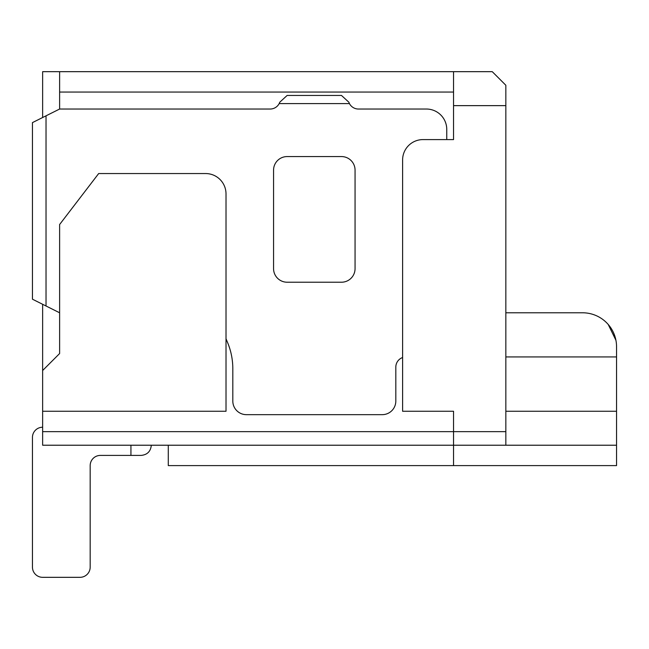 <?xml version="1.0" encoding="UTF-8"?>
<svg xmlns="http://www.w3.org/2000/svg" width="649" height="649" viewBox="0 0 649 649"><rect width="100%" height="100%" fill="white"/><g stroke="black" fill="none" stroke-linecap="round" stroke-linejoin="round"><path stroke-width="0.97" d="M505.839 356.934L505.839 105.633L453.546 105.633L453.546 139.592L422.986 139.592A20.379 20.379 0 0 0 402.607 159.97L402.607 411.263L453.546 411.263L453.546 431.642L505.839 431.642L505.839 356.934L616.55 356.934L616.55 346.744A33.959 33.959 0 0 0 582.591 312.786L505.839 312.786M505.839 431.642L505.839 445.222L616.55 445.222L616.55 411.263L505.839 411.263M505.839 445.222L453.546 445.222L453.546 465.601L616.55 465.601L616.55 445.222M453.546 431.642L453.546 445.222L42.639 445.222L42.639 431.642L453.546 431.642M168.286 445.222L168.286 465.601L453.546 465.601M505.839 105.633L505.839 85.254L492.258 71.674L453.546 71.674L453.546 105.633M42.639 117.518L42.639 71.674L453.546 71.674L453.546 117.364M59.619 71.674L59.619 92.053L453.546 92.053M42.639 304.292L42.639 370.514L59.619 353.535L59.619 224.522L98.672 173.551L205.644 173.551A20.379 20.379 0 0 1 226.014 193.929L226.014 411.263L42.639 411.263L42.639 431.642M446.755 139.592L446.755 129.402A20.379 20.379 0 0 0 426.377 109.032L358.459 109.032A10.189 10.189 0 0 1 349.446 103.597L279.175 103.597A10.189 10.189 0 0 1 270.162 109.032L59.619 109.032L59.619 92.053M42.639 370.514L42.639 411.263M616.55 411.263L616.55 346.744M608.202 324.451L615.933 340.287M226.039 338.819L227.621 342.648A67.918 67.918 0 0 1 232.813 368.681L232.813 401.082A13.58 13.58 0 0 0 246.393 414.662L382.229 414.662A13.58 13.58 0 0 0 395.817 401.082L395.817 367.123A10.189 10.189 0 0 1 402.607 357.518M59.619 109.032L46.03 115.822L46.03 305.995L59.619 312.786M355.06 268.637A13.58 13.58 0 0 1 341.479 282.218L287.142 282.218A13.58 13.58 0 0 1 273.562 268.637L273.562 170.152A13.58 13.58 0 0 1 287.142 156.571L341.479 156.571A13.58 13.58 0 0 1 355.06 170.152L355.06 268.637M42.639 427.229A10.189 10.189 0 0 0 32.45 437.418L32.45 567.137A10.189 10.189 0 0 0 42.639 577.326L79.989 577.326A10.189 10.189 0 0 0 90.179 567.137L90.179 465.601A10.189 10.189 0 0 1 100.368 455.411L130.936 455.411L130.936 445.222M32.45 437.418L32.45 567.137M42.639 577.326L79.989 577.326M90.179 465.601A10.189 10.189 0 0 1 100.368 455.411M279.175 103.597L279.776 102.209L287.142 95.444L341.479 95.444L348.846 102.209L349.446 103.597M46.03 305.995L32.45 299.197L32.45 122.612L46.03 115.822M151.306 445.222C150.69 451.404 147.299 454.795 141.117 455.411L130.936 455.411"/></g></svg>
